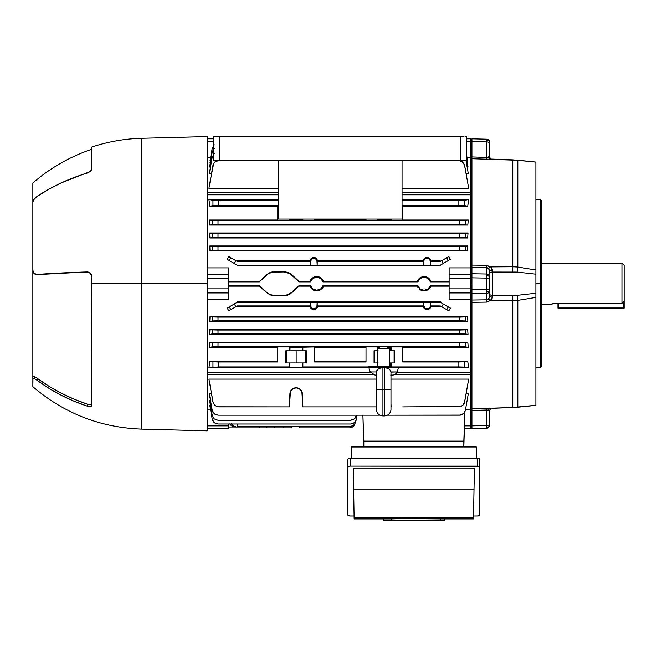 <?xml version="1.0" encoding="UTF-8"?>
<svg xmlns="http://www.w3.org/2000/svg" width="657" height="657" viewBox="0 0 657 657"><rect width="100%" height="100%" fill="white"/><g stroke="black" fill="none" stroke-linecap="round" stroke-linejoin="round"><path stroke-width="0.99" d="M621.941 263.12L541.779 263.12L621.941 263.12L621.941 303.444L621.941 263.12L624.15 265.329L624.15 301.128L624.15 265.329M552.077 304.092L552.077 303.444L621.941 303.444L624.15 301.128L624.15 307.985L624.15 301.128L621.941 303.444L552.077 303.444L552.077 304.306L541.779 304.306L552.077 304.306M558.696 307.985L558.696 303.444L558.696 307.985L557.957 307.985L558.696 307.985L558.696 308.716L623.411 308.716L623.411 307.985L558.696 307.985L558.696 308.716A0.739 0.739 0 0 1 557.957 307.985L558.696 308.716L623.411 308.716L624.15 307.985L558.696 307.985M623.411 301.908L623.411 307.985L624.15 307.985A0.739 0.739 0 0 1 623.411 308.716L623.411 301.908M557.957 303.444L557.957 307.985L557.957 303.444M535.898 367.772L540.309 367.772L541.779 366.302L541.779 283.709L540.309 283.709L540.309 367.772L540.309 283.709L535.898 283.709L535.898 274.183L535.898 293.236L517.059 295.354L492.405 295.371L492.405 272.055L517.059 272.072L535.898 274.183L535.898 162.131L517.815 160.283L517.815 267.054L535.898 270.002L517.815 267.054L517.815 160.283L471.915 158.723L471.915 265.1L486.673 265.313L490.409 266.906L512.772 266.75L512.772 159.93L512.772 266.75L517.815 267.054A8.828 0.903 97.7 0 1 517.059 272.072L535.898 274.183L535.898 162.139M489.605 408.243L512.772 407.496L491.584 408.342C490.902 408.112 490.221 408.95 489.564 410.847L489.564 424.356A2.94 1.125 180 0 1 486.697 425.481A2.94 1.125 0 0 0 489.564 424.356L489.564 425.022A2.94 2.447 0 0 1 486.714 427.461L486.697 409.993L471.915 410.485L471.915 425.876L486.697 425.481L486.714 427.461L486.697 428.208L471.915 428.594L486.697 428.208A2.94 2.94 0 0 0 489.564 425.268L489.564 425.022A2.94 2.447 180 0 1 486.714 427.461L486.697 428.208A2.94 2.94 0 0 0 489.564 425.268L489.564 410.847L488.775 410.494M541.779 366.302L541.779 283.709L540.309 283.709L540.309 199.654L540.309 283.709L535.898 283.709L535.898 405.295L535.898 404.778L535.898 405.279L512.772 407.496L512.772 300.668L512.772 407.496L517.815 407.143L517.815 300.372L535.898 297.424L517.815 300.372L517.815 407.143L535.898 405.295L535.898 293.236L517.059 295.354L492.405 295.371L492.397 297.054A2.94 0.764 0 0 1 489.564 296.282L489.564 290.148A2.94 1.634 180 0 1 486.714 291.782L486.697 293.408A2.94 2.718 0 0 0 489.564 290.69L489.564 277.279A2.94 1.634 180 0 0 486.714 275.644L486.697 278.092L489.564 278.092L489.564 271.136L488.562 268.549L489.276 269.74L488.562 268.549L486.697 267.604L471.915 267.383L471.915 273.755L486.697 274.018L486.697 267.604L487.757 267.884L471.915 267.383L471.915 156.941L486.697 157.425L486.697 141.937A2.94 1.125 0 0 1 489.564 143.062L489.564 142.405A2.94 2.447 180 0 0 486.714 139.957L486.697 139.218L471.915 138.832L486.697 139.218L486.714 139.957L486.697 141.937L471.915 141.551L471.915 156.941L471.915 138.832M471.915 283.709L470.445 283.709L471.915 283.709M535.898 405.353L517.667 407.233A8.828 1.174 -96 0 0 517.815 407.143A8.828 1.174 84 0 1 517.667 407.233L490.409 408.309A2.94 2.07 -84.4 0 0 488.562 410.379L471.915 410.485L471.915 302.319L471.915 408.703L487.708 408.194L486.673 408.211L486.697 409.993L487.757 410.083L486.697 409.993L486.697 425.481L471.915 425.876L471.915 409.738M488.693 159.216L489.605 159.183M471.915 157.688L471.915 158.723L471.915 156.941L486.697 157.425L486.673 159.208L487.708 159.232M487.708 408.194L488.693 408.202M488.562 268.549L490.409 266.906L492.397 270.372L492.397 297.054L491.814 299.001L490.409 300.52L512.772 300.668L512.772 295.543L512.772 300.668L517.815 300.372A8.828 0.903 -97.7 0 0 517.059 295.354A8.828 0.903 82.3 0 1 517.815 300.372L490.409 300.52L486.673 302.113L471.915 302.319L471.915 300.035L486.697 299.822L486.697 293.408L471.915 293.663L471.915 300.035L471.915 289.589L486.697 289.335L486.697 278.092L471.915 277.837L471.915 289.589L471.915 265.1L486.673 265.313L486.697 267.604L486.673 265.313L491.181 267.596L492.241 269.362L492.405 272.055L517.059 272.072A8.828 0.903 -82.3 0 0 517.815 267.054L512.772 266.75L512.772 271.883L512.772 266.75L490.409 266.906L488.562 268.549L487.757 267.884M489.564 408.925L489.564 408.145M471.915 428.594L471.915 425.876M471.915 293.038L471.915 293.663L486.697 293.408L486.714 291.782L486.697 289.335L471.915 289.589L471.915 293.663L471.915 289.589M489.564 159.273L489.564 158.501M491.181 159.076L486.673 159.208L486.697 157.425L489.564 156.58L489.564 142.158A2.94 2.94 0 0 0 486.697 139.218A2.94 2.94 0 0 1 489.564 142.158L489.564 142.405A2.94 2.447 -0 0 0 486.714 139.957L486.697 139.218M489.564 273.369A2.94 1.33 0 0 1 492.405 272.055A2.94 1.33 180 0 0 489.564 273.378L489.564 271.136A2.94 0.764 180 0 1 492.397 270.372L492.241 269.362M471.915 277.837L471.915 275.382L471.915 277.837L486.697 278.092L486.714 275.644L486.697 274.018L471.915 273.755L471.915 275.382L471.915 273.755M471.915 141.551L471.915 139.571L471.915 141.551L486.697 141.937L486.714 139.957M487.757 410.083L488.562 410.379A2.94 2.07 95.6 0 1 490.409 408.309L491.181 408.342M489.564 296.282L489.564 290.69A2.94 2.718 180 0 1 486.697 293.408L486.697 299.822L488.562 298.869L490.409 300.52L488.562 298.869L487.757 299.543L488.964 298.311L489.564 296.282A2.94 0.764 180 0 0 492.397 297.054L490.409 300.52L491.181 299.822M491.797 299.017L492.241 298.056M491.526 159.076L490.409 159.117A2.94 2.07 84.4 0 1 488.562 157.048A2.94 2.07 -95.6 0 0 490.409 159.117L517.815 160.283A8.828 1.174 -84 0 0 517.667 160.185A8.828 1.174 96 0 1 517.815 160.283L535.898 162.131M486.673 159.208L471.915 158.723M487.757 157.343L489.564 156.58L489.564 143.062A2.94 1.125 180 0 0 486.697 141.937L486.697 157.425L488.562 157.048L486.697 157.425M491.116 159.084A2.94 2.842 0 0 1 489.564 156.58C490.221 158.477 490.902 159.314 491.592 159.084L512.788 159.848L535.898 162.074L517.667 160.185M471.915 156.941L471.915 158.132M486.697 267.604L486.697 274.018A2.94 2.718 0 0 1 489.564 276.737L489.564 271.136A2.94 0.764 0 0 1 492.397 270.372M489.49 270.421L489.276 269.74M486.714 275.644A2.94 1.634 0 0 1 489.564 277.279L489.564 276.737A2.94 2.718 180 0 0 486.697 274.018L486.714 275.644M489.564 289.335L489.564 278.092L486.697 278.092L486.697 289.335L489.564 289.335L486.697 289.335L486.714 291.782A2.94 1.634 0 0 0 489.564 290.148L489.564 289.335M492.405 295.371A2.94 1.33 0 0 1 489.564 294.049A2.94 1.33 180 0 0 492.405 295.371M490.409 300.52L486.673 302.113L486.697 299.822L487.757 299.543M489.276 297.687L489.49 296.997M471.915 300.035L486.697 299.822L486.673 302.113L471.915 302.319L471.915 300.035M471.915 408.703L491.526 408.342M486.697 409.993L486.673 408.211M541.779 283.709L541.779 201.124L541.779 283.709M36.874 380.116L37.26 380.403L37.26 378.375A176.511 159.971 0 0 0 87.274 404.121L73.937 399.095L61.101 393.108L48.848 386.185L36.488 377.832L37.26 378.375L37.26 380.403L48.832 388.238L61.076 395.169L73.921 401.156L87.274 406.141A172.413 156.259 180 0 1 37.26 380.403L34.345 378.654L32.965 378.514L32.85 386.677L32.85 182.958C50.285 167.937 69.897 156.719 91.684 149.295M89.672 406.609L87.274 406.141L87.274 404.121L89.672 404.597M207.152 136.59L141.698 138.307L141.698 283.709L207.152 283.709L207.152 136.59L207.152 430.836L207.152 283.709L141.698 283.709L141.698 429.12L141.698 283.709L91.684 283.709L91.684 405.599L90.904 406.478L88.917 406.535M33.277 378.399L34.336 378.654L32.85 378.81L32.85 270.347L34.336 273.526L37.26 274.412A172.413 15.029 0 0 1 87.274 271.941L89.672 272.565L91.331 274.486L91.684 283.709L141.698 283.709L141.698 429.12C100.48 427.617 64.197 413.475 32.85 386.677M35.724 379.368L36.488 379.853M91.594 169.843L90.346 171.461L87.274 173.062A172.413 141.239 180 0 0 37.26 196.32L34.345 198.948L32.85 201.978L32.85 270.347L33.277 272.203L35.01 273.961L34.345 273.526M141.698 283.709L141.698 138.307L141.698 283.709M33.753 273.131L33.277 272.392L35.01 274.15L36.488 274.593L33.753 273.131L35.01 274.15L37.26 274.61L87.274 271.941L90.346 273.082L91.331 274.486L91.684 405.599M141.698 138.307C124.592 138.767 107.92 141.698 91.684 147.094L91.684 169.325L90.346 171.461L61.076 182.966L48.832 189.232L36.488 196.878L33.753 199.736L32.85 201.978M91.684 147.094L91.684 169.325M88.112 271.99L87.274 272.129L90.346 273.279L91.684 276.4L90.346 273.279L87.274 272.129A176.511 15.382 180 0 0 37.26 274.61L36.488 274.404M91.331 404.269L91.684 403.603L90.904 404.474M36.488 377.832L32.965 376.51L36.488 377.832M87.274 271.941L35.724 274.445M33.277 272.392L32.965 271.522L33.277 272.392M73.937 272.614L48.848 273.854M73.937 399.095L61.101 393.108L48.848 386.185M35.01 274.15L34.336 273.714M35.01 273.961L35.733 274.248M33.753 376.453L35.733 377.356M35.01 376.954L34.336 376.642M33.753 378.457L34.345 378.654M88.104 406.379L87.274 406.141L87.274 404.121L90.346 404.581M91.331 406.264L90.346 406.593L91.331 406.264M89.787 406.609L90.338 406.593M435.312 136.623L434.663 136.623M229.383 136.623L228.743 136.623M213.771 136.623L213.771 160.382L218.51 160.587L466.314 160.464L466.766 160.382L466.766 136.623L466.766 160.382L460.877 160.587L219.652 160.587L219.652 136.623L460.877 136.623L460.877 160.587L460.877 136.623L213.771 136.623L213.771 160.382L219.652 160.587L219.652 136.623L213.886 136.623M245.225 136.623L245.874 136.623M451.145 136.623L451.802 136.623M231.239 136.623L243.369 136.623M437.168 136.623L449.289 136.623M402.043 160.587L402.043 219.068L278.486 219.068L278.486 160.587L278.486 219.068L402.043 219.068L402.043 160.587M463.136 136.623L460.877 136.623L463.136 136.623M466.314 136.623L465.041 136.623L466.314 136.623M389.544 348.621L388.073 347.151L389.544 348.621L377.775 348.621L389.544 348.621L389.544 366.278L389.544 348.621M379.245 347.151L377.775 348.621L379.245 347.151M390.972 389.445L390.972 410.034L390.972 389.445L390.972 410.034L390.972 389.445L384.394 389.445L384.394 415.914L384.394 389.445L390.972 389.445L390.972 372.125L390.972 389.445M384.394 367.748L384.394 389.445L382.924 389.445L382.924 415.914L382.924 389.445L376.346 389.445L376.346 410.034L376.346 372.125L376.346 410.034L376.346 389.445L382.924 389.445L382.924 367.748L378.99 368.38L376.839 370.548L376.346 372.125L377.734 369.333L380.518 367.748L368.947 367.748L382.924 367.748L382.924 415.914L384.394 415.914L384.394 367.748L382.924 367.748L398.364 367.748A22.067 22.067 0 0 1 397.066 371.961A5.149 5.149 0 0 1 392.319 375.098A5.149 5.149 0 0 0 397.066 371.961A22.067 22.067 0 0 0 398.364 367.748L386.801 367.748L388.328 368.38L384.394 367.748M390.972 372.125L390.472 370.548L388.328 368.38L390.48 370.548L390.948 371.961L390.48 370.548L390.948 371.961L397.066 371.961L390.972 372.125M391.096 366.278L368.947 366.278M377.775 350.822L377.775 362.96L377.775 350.822M368.947 367.748A22.067 22.067 0 0 0 370.252 371.961L376.371 371.961L370.252 371.961A22.067 22.067 0 0 1 368.947 367.748M376.371 371.961L376.839 370.548L378.99 368.38L377.734 369.333L379.327 368.199M370.252 371.961L374.991 375.098L376.346 375.098M391.827 366.278L375.484 366.278M390.972 375.098L392.319 375.098M390.718 375.098L392.254 375.098M375.057 375.098L376.601 375.098M382.924 389.445L384.394 389.445M388.328 368.38L389.585 369.333M383.762 518.94L354.131 518.94L416.086 518.488L473.492 518.94L444.239 518.94L444.239 520.41L444.239 518.931L440.699 518.931L440.699 520.41L444.239 520.41L440.699 520.41L440.699 518.931L402.946 518.611L391.482 518.931L391.482 520.41L440.699 520.41L391.482 520.41L391.482 518.931L383.762 518.931L383.762 520.41L391.482 520.41L383.762 520.41L383.762 518.931M479.709 458.972L477.499 458.208L349.688 458.225L347.914 458.972L347.914 466.889L350.124 466.125L479.06 466.355L479.709 466.889L479.709 515.252L477.935 516L473.549 516.016L478.345 515.959L479.709 515.252L479.709 458.972L479.06 458.43L477.499 458.208L477.499 466.125L350.124 466.125L350.124 458.208L477.499 458.208L477.499 466.125L479.709 466.889L479.709 458.972M350.124 516.016L347.914 515.252L347.914 466.889L347.914 515.252L349.278 515.959L354.082 516.016L350.124 516.016M474.379 468.055L353.244 468.055L354.115 517.938L473.508 517.938L474.017 489.079L353.606 489.079L353.244 468.055L474.379 468.055L473.508 517.938L354.115 517.938L354.131 518.94L353.606 489.079L474.017 489.079L474.379 468.055M473.492 518.94L473.508 517.938L473.492 518.94M354.082 515.991L354.115 518.201M473.508 518.201L473.549 515.991M350.124 466.125L350.124 458.208L347.914 458.972L347.914 466.889L350.124 466.125M476.325 446.982L351.298 446.982L351.298 458.208L351.298 446.982L476.325 446.982L476.325 458.208L476.325 446.982M463.826 441.102L363.806 441.102L463.826 441.102L463.826 446.982L464.844 411.947L463.826 441.102L363.806 441.102L363.806 446.982L362.894 415.191L363.806 441.102L463.826 441.102M420.923 277.279L424.11 276.531L426.27 276.868L428.233 277.837L430.409 280.284M429.818 279.373L430.351 280.186M430.458 280.375L430.828 281.221M313.553 277.279L316.731 276.531L318.891 276.868L321.7 278.535L323.03 280.284M322.439 279.373L322.981 280.186M323.08 280.375L323.458 281.221M429.76 288.127L430.852 286.148L449.117 286.148L430.852 286.148L430.425 285.549A6.578 6.578 0 0 1 424.11 290.287L424.11 290.887L426.27 290.558L428.233 289.581L430.852 286.148L430.425 285.549L449.092 285.549L449.092 281.869L430.425 281.869L428.06 278.453L424.11 277.131L420.16 278.453L417.795 281.869L323.047 281.869L320.682 278.453L316.731 277.131L312.781 278.453L310.416 281.869L299.083 281.869L298.878 281.278L309.989 281.278L310.416 281.869L299.083 281.869L292.012 274.881L298.878 281.278L309.989 281.278L310.441 280.276L309.989 281.278L310.416 281.869A6.578 6.578 0 0 1 323.047 281.869L323.482 281.278L417.359 281.278L417.811 280.276L417.359 281.278L417.795 281.869L323.047 281.869L323.482 281.278L322.431 279.356L319.91 277.279L321.708 278.543M317.191 305.653L317.159 305.653A3.367 3.367 0 0 1 313.791 309.012L313.791 309.702L316.321 308.806L317.717 306.548L317.183 305.924A3.4 3.4 0 0 0 317.191 305.653A3.4 3.4 0 0 1 317.183 305.924L317.717 306.548L316.814 308.33L313.791 309.702L311.262 308.806L309.866 306.548L237.308 306.548L309.866 306.548L310.4 305.924L237.308 305.924L237.308 306.548L237.308 305.924L310.4 305.924A3.4 3.4 0 0 1 310.391 305.653L310.391 302.245L237.308 302.245L234.286 303.986L235.879 306.745L237.308 305.924L235.879 306.745L234.286 303.986L227.24 308.051L228.743 310.86L227.24 308.051L228.743 310.86L235.879 306.745L230.862 309.644L229.268 306.885L227.24 308.051L228.743 310.86L230.862 309.644L229.268 306.885L237.308 302.245L237.308 301.645L440.289 301.645L237.308 301.645L237.308 302.245L317.191 302.245L317.191 305.653L317.191 302.245L423.65 302.245L317.191 302.245L317.191 305.653M430.45 305.653L430.417 305.653A3.367 3.367 0 0 1 427.05 309.012L427.05 309.702L429.579 308.806L430.976 306.548L430.442 305.924A3.4 3.4 0 0 0 430.45 305.653A3.4 3.4 0 0 1 430.442 305.924L430.976 306.548L430.072 308.33L427.05 309.702L424.521 308.806L423.124 306.548L317.717 306.548L423.124 306.548L423.658 305.924L317.183 305.924L423.658 305.924A3.4 3.4 0 0 1 423.65 305.653L423.65 302.245L430.45 302.245L430.45 305.653L430.45 302.245L440.289 302.245L430.45 302.245L430.45 305.653M417.811 287.15L417.359 286.148L323.482 286.148L323.047 285.549A6.578 6.578 0 0 1 316.731 290.287L316.731 290.887L318.9 290.558L320.854 289.581L323.03 287.15M297.375 387.885L300.463 389.502M310.441 287.15L309.989 286.148L298.878 286.148L290.213 293.925L299.083 285.549L291.807 292.324A11.769 11.769 0 0 1 283.791 295.478L274.659 295.781L270.241 294.944L274.659 295.781L283.791 295.781L288.209 294.944L283.791 295.781L274.659 295.478A11.769 11.769 0 0 1 266.643 292.324L270.241 294.944L266.438 292.546L259.367 285.549L266.643 292.324L259.367 285.549L228.505 285.549L228.505 281.869L228.48 285.549L228.505 281.869L259.367 281.869L259.572 281.278L228.48 281.278L259.572 281.278L266.438 274.881L259.367 281.869L266.643 275.102A11.769 11.769 0 0 1 274.659 271.949L283.791 271.949A11.769 11.769 0 0 1 291.807 275.102L298.878 281.278L292.012 274.881L288.209 272.474L292.012 274.881L299.083 281.869L290.065 273.755L283.791 271.949L272.466 272.154L268.385 273.755L266.643 275.102L268.22 273.501L259.572 281.278L268.237 273.493L272.417 271.85L268.237 273.493L259.367 281.869L228.48 281.869L228.505 285.549L259.367 285.549L266.438 292.546L259.572 286.148L228.48 286.148L259.572 286.148L266.438 292.546L270.356 294.665L274.659 295.478L283.791 295.478L288.095 294.665L291.807 292.324L299.083 285.549L310.416 285.549L310.022 286.23M286.033 271.85L283.791 271.637L288.209 272.483L283.791 271.637L274.659 271.637L286.033 271.85M320.862 277.845L317.824 276.622L314.481 276.893M417.811 280.276L419.141 278.535L417.359 281.278L417.795 281.869A6.578 6.578 0 0 1 430.425 281.869L430.852 281.278L449.117 281.278L430.852 281.278L429.078 278.535L427.288 277.279L429.078 278.535M428.233 277.845L425.202 276.622L421.86 276.893M209.764 245.989L210.01 250.933L209.764 245.989L467.833 245.989L467.579 250.933L467.833 245.989L460.606 246.646L216.991 246.646L209.764 245.989L467.833 245.989L467.579 250.933L210.01 250.933L216.991 250.325L460.606 250.325L467.579 250.933L210.01 250.933L209.764 245.989L212.219 246.474L212.219 250.489L210.01 250.933L209.764 245.989M450.349 259.367L448.846 256.558L450.349 259.367L440.289 265.182L430.45 265.182L430.45 261.527A3.4 3.4 0 0 0 430.45 261.502L431.025 260.878L440.289 260.878L440.289 261.502L430.45 261.502L440.289 261.502L441.709 260.681L443.303 263.441L440.289 265.182L440.289 265.773L237.308 265.773L237.308 265.182L234.286 263.441L235.879 260.681L237.308 261.502L237.308 260.878L309.817 260.878L311.163 258.447L313.077 257.536L310.276 259.548L309.817 260.878L310.391 261.502L237.308 261.502L310.391 261.502A3.4 3.4 0 0 0 310.391 261.527L310.391 265.182L237.308 265.182L317.191 265.182L317.191 261.527A3.4 3.4 0 0 0 317.191 261.502L317.766 260.878L423.075 260.878L423.929 258.965L423.075 260.878L423.65 261.502L317.191 261.502L423.65 261.502A3.4 3.4 0 0 0 423.65 261.527L423.65 265.182L317.191 265.182L440.289 265.182L440.289 265.773L237.308 265.773L237.308 265.182L234.286 263.441L235.879 260.681L228.743 256.558L227.24 259.367L228.743 256.558L230.862 257.782L229.268 260.542L234.286 263.441L227.24 259.367L229.268 260.542L230.862 257.782L237.308 261.502L237.308 260.878L309.817 260.878L310.391 261.502A3.4 3.4 0 0 0 310.391 261.527L310.424 261.527A3.367 3.367 0 0 1 313.791 258.16A3.367 3.367 0 0 1 317.159 261.527L317.191 261.527A3.4 3.4 0 0 0 317.191 261.502L317.766 260.878L423.075 260.878L423.65 261.502A3.4 3.4 0 0 0 423.65 261.527L423.683 261.527A3.367 3.367 0 0 1 427.05 258.16A3.367 3.367 0 0 1 430.417 261.527L430.45 261.527A3.4 3.4 0 0 0 430.45 261.502L431.025 260.878L440.289 260.878L440.289 261.502L448.846 256.558L446.727 257.782L448.32 260.542L450.349 259.367L448.846 256.558L450.349 259.367M315.836 258.037L316.419 258.456L315.836 258.037M424.422 258.447L423.535 259.548L426.336 257.536L424.422 258.447M429.103 258.037L428.454 257.725L429.103 258.037M212.917 224.538L459.58 224.431L459.58 220.76L218.009 220.76L465.378 220.588L465.378 224.604L465.378 220.588L459.58 220.76L459.58 224.431L467.792 225.08L468.285 220.013L465.378 220.588L468.285 220.013L402.782 220.013L468.285 220.013L467.792 225.08L468.285 220.013L467.792 225.08L209.805 225.08L209.312 220.013L209.805 225.08L218.009 224.431L459.58 224.431L467.792 225.08L209.805 225.08L209.312 220.013L277.755 220.013L209.312 220.013L212.219 220.588L209.312 220.013L209.805 225.08L213.5 224.505M208.91 199.514L209.879 206.208L208.91 199.514L278.486 199.514L208.91 199.514L216.736 200.475L278.486 200.492L218.748 200.492L218.748 205.436L277.755 205.436L277.755 220.465L289.433 220.465L289.433 219.068L289.433 220.465L290.427 219.931L296.143 219.799L301.85 219.931L302.844 220.465L314.531 220.465L314.531 219.068L314.531 220.465L302.844 220.465L302.844 219.068L302.844 220.465L300.479 219.865L289.893 220.013L289.893 219.068L289.433 220.465L277.755 220.465L277.755 205.436L216.736 205.444L209.879 206.208L277.755 206.208L209.879 206.208L212.95 205.6L212.95 200.319L208.91 199.514L209.879 206.208L208.91 199.514M467.71 206.208L468.679 199.514L467.71 206.208L402.782 206.208L467.71 206.208L458.849 205.436L458.849 200.492L402.043 200.492L460.861 200.475L468.679 199.514L402.043 199.514L468.679 199.514L467.71 206.208L464.639 205.6L464.639 200.319L468.679 199.514L467.71 206.208M209.567 233.005L209.928 237.998L209.567 233.005L468.022 233.005L467.661 237.998L468.022 233.005L459.58 233.703L218.009 233.703L209.567 233.005L468.022 233.005L467.661 237.998L209.928 237.998L216.991 237.382L460.606 237.382L467.661 237.998L209.928 237.998L209.567 233.005L212.219 233.531L212.219 237.547L209.928 237.998L209.567 233.005M470.445 157.466L466.996 157.466L470.445 157.466L470.445 141.551L466.766 141.551L470.445 141.551L470.445 138.832L466.766 138.832L470.445 138.832L470.445 192.706L402.043 192.706L470.445 192.706L470.445 157.466M210.593 157.466L207.152 157.466L210.593 157.466M467.833 162.197L467.176 162.197L467.833 162.197L466.766 156.144L467.833 162.197M210.421 162.197L209.764 162.197L210.421 162.197M468.285 173.571L466.084 173.571L468.285 173.571L465.977 160.48L468.285 173.571M211.513 173.571L209.312 173.571L211.513 173.571M468.679 188.321L402.043 188.321L468.679 188.321L464.639 165.4L468.679 188.321M212.95 165.383L208.91 188.321L278.486 188.321L208.91 188.321L213.221 164.406L214.962 161.918L218.748 160.538L214.962 161.918L213.648 163.478L209.879 182.81M468.022 167.018L467.127 167.018L468.022 167.018L466.766 159.873L468.022 167.018M210.47 167.018L209.567 167.018L210.47 167.018M427.288 290.139L423.009 290.805L424.11 290.887L424.11 290.287L428.06 288.973L430.425 285.549L449.117 285.549L449.117 281.869L430.425 281.869L430.852 281.278M425.202 290.805L423.338 290.846M423.018 290.805L420.932 290.148L424.11 290.887M420.932 290.148L419.141 288.883M317.832 290.805L315.639 290.805L316.731 290.887L316.731 290.287L320.682 288.973L323.047 285.549L417.795 285.549L417.359 286.148L323.482 286.148L323.047 285.549L417.795 285.549L417.392 286.23M322.382 288.127L319.91 290.148L322.431 288.07M319.918 290.148L315.96 290.846M313.561 290.148L311.032 288.07L312.609 289.589L316.731 290.887M210.01 316.493L209.764 321.437L210.01 316.493L467.579 316.493L467.833 321.437L467.579 316.493L210.01 316.493L216.991 317.101L460.606 317.101L467.579 316.493L465.378 316.929L465.378 320.945L216.991 320.78L209.764 321.437L467.833 321.437L209.764 321.437L212.219 320.945L212.219 316.929L210.01 316.493L209.764 321.437L210.01 316.493M290.049 347.454L289.893 350.822L289.893 347.413L290.427 347.496L289.433 346.953L291.798 347.561L302.384 347.413L302.384 350.822L289.433 350.822L306.482 350.822L306.482 362.96L302.384 362.96L302.384 367.394L302.384 362.96L289.893 362.96L296.143 362.96L296.143 350.822L296.143 362.96L302.844 362.96L302.844 366.935L300.479 367.542L289.893 367.394L289.893 362.96L289.433 362.96L289.893 362.96L289.893 367.394L289.433 362.96L285.795 362.96L285.795 350.822L289.433 350.822L289.433 346.953L277.755 346.953L277.755 361.991L218.748 361.991L218.748 366.935L289.433 366.935L212.95 367.107L212.95 361.818L212.95 367.107L208.91 367.904L218.748 366.935L218.748 361.991L209.879 361.21L208.91 367.904L368.979 367.904L208.91 367.904L209.879 361.21L208.91 367.904L209.879 361.21L277.755 361.21L209.879 361.21L216.736 361.982L277.755 361.991L277.755 346.953L289.433 346.953L289.433 350.822L285.795 350.822L285.795 362.96L289.433 362.96L289.433 366.935L290.049 367.435L300.479 367.542L302.844 366.935L377.693 366.935L302.844 366.935L302.844 362.96L306.482 362.96L306.482 350.822L302.844 350.822L302.844 346.953L314.531 346.953L314.531 361.991L366.006 361.991L366.006 346.953L377.693 346.953L377.693 350.822L374.055 350.822L374.055 362.96L377.693 362.96L377.693 366.278L377.693 362.96L374.055 362.96L374.055 350.822L377.693 350.822L377.693 346.953L379.27 347.528M209.805 342.338L209.312 347.413L209.805 342.338L467.792 342.338L468.285 347.413L467.792 342.338L209.805 342.338L216.991 342.987L460.606 342.987L467.792 342.338L468.285 347.413L402.782 347.413L468.285 347.413L460.606 346.666L216.991 346.666L209.312 347.413L277.755 347.413L209.312 347.413L212.219 346.839L212.219 342.823L209.805 342.338L209.312 347.413L209.805 342.338M468.679 367.904L467.71 361.21L468.679 367.904L398.331 367.904L468.679 367.904L467.71 361.21L402.782 361.21L467.71 361.21L468.679 367.904L464.639 367.107L468.679 367.904M448.846 310.86L450.349 308.051L448.846 310.86L441.709 306.745L443.303 303.986L440.289 302.245L440.289 301.645L440.289 302.245L450.349 308.051L448.846 310.86L446.727 309.644L448.32 306.885L450.349 308.051L448.846 310.86M209.928 329.42L209.567 334.413L209.928 329.42L467.661 329.42L468.022 334.413L467.661 329.42L209.928 329.42L216.991 330.044L460.606 330.044L467.661 329.42L465.378 329.871L465.378 333.896L216.991 333.723L209.567 334.413L468.022 334.413L209.567 334.413L212.219 333.896L212.219 329.871L209.928 329.42L209.567 334.413L209.928 329.42M470.445 267.9L470.445 194.8L402.043 194.8L470.445 194.8L470.445 192.706L470.445 267.9L449.117 267.9L470.445 267.9L470.445 274.495L449.117 274.495L470.445 274.495L470.445 267.9M426.27 276.868L427.288 277.279M421.95 276.868L419.141 278.535L421.95 276.868L425.202 276.622M318.9 276.868L319.91 277.279M314.572 276.868L311.763 278.535L314.572 276.868L317.824 276.622M271.144 272.162L274.659 271.637L269.46 272.819M207.152 267.9L228.48 267.9L228.48 274.495L207.152 274.495L228.48 274.495L228.48 267.9L207.152 267.9M278.486 194.8L207.152 194.8L278.486 194.8M313.077 257.536L316.419 258.456L317.766 260.878M426.336 257.536L429.678 258.456L431.025 260.878M290.213 293.925L288.209 294.944L292.012 292.546L299.083 285.549L310.416 285.549L309.989 286.148L298.878 286.148L290.23 293.917M315.639 290.805L311.763 288.883M430.409 287.142L429.078 288.883L426.27 290.558M470.445 299.518L449.117 299.518L470.445 299.518L470.445 292.932L449.117 292.932L449.117 299.518L449.117 292.932L470.445 292.932L470.445 278.568L449.117 278.568L449.117 292.932L449.117 288.85L470.445 288.85L449.117 288.85L449.117 278.568L470.445 278.568L470.445 274.495L470.445 372.626L396.721 372.626L470.445 372.626L470.445 299.518M207.152 372.626L370.597 372.626L207.152 372.626M228.48 299.518L207.152 299.518L228.48 299.518L228.48 292.932L228.48 299.518M440.289 306.548L430.976 306.548L440.289 306.548L440.289 305.924L430.442 305.924L440.289 305.924L441.709 306.745L440.289 305.924L440.289 306.548M207.152 409.96L210.593 409.96L207.152 409.96M470.445 409.96L470.445 374.72L394.266 374.72L470.445 374.72L470.445 372.626L470.445 409.96L465.443 409.96L470.445 409.96L470.445 425.867L464.351 425.867L470.445 425.867L470.445 409.96M209.567 400.4L210.47 400.4L209.567 400.4L212.219 415.429L209.567 400.4M209.764 405.221L210.421 405.221L209.764 405.221L212.219 419.15L209.764 405.221M209.312 393.847L211.513 393.847L209.312 393.847L212.219 410.329L209.312 393.847M462.52 414.403L464.68 412.243L465.378 410.329L468.285 393.847L466.084 393.847L468.285 393.847L465.378 410.329L464.088 413.089L460.606 415.101L387.416 415.191L460.606 415.101M209.879 384.616L212.95 402.027L208.91 379.105L376.346 379.105L208.91 379.105L213.221 403.012L214.962 405.509L217.722 406.798L289.433 406.888L290.427 391.473L292.735 388.772L296.143 387.761L299.543 388.772L301.85 391.473L302.844 406.888L376.346 406.888L302.844 406.888L302.384 393.798A6.25 6.25 0 0 0 290.435 391.465L291.002 390.447M390.972 379.105L468.679 379.105L390.972 379.105M464.639 165.4L462.627 161.918L458.849 160.538L461.789 161.326L464.376 164.406L467.71 182.81M460.861 160.891L461.789 161.326M402.782 205.436L458.849 205.436L402.782 205.436L402.782 220.465L402.782 205.436M391.096 219.068L391.096 220.465L402.782 220.465L391.096 220.465L391.096 219.068M387.802 347.586L390.644 347.413L390.644 350.822L394.734 350.822L394.734 362.96L391.096 362.96L391.096 366.935L391.096 362.96L394.734 362.96L394.734 350.822L391.096 350.822L391.096 346.953L402.782 346.953L402.782 361.991L458.849 361.991L458.849 366.935L391.096 366.935L464.639 367.107L464.639 361.818L467.71 361.21L464.639 361.818L464.639 367.107L458.849 366.935L458.849 361.991L464.639 361.818L402.782 361.991L402.782 346.953L391.096 346.953L391.096 350.822L389.519 350.822M402.782 406.888L460.861 406.535L463.357 404.786L464.376 403.012L468.679 379.105L464.639 402.027L462.627 405.509L458.849 406.888M390.972 403.267L391.096 406.888L390.972 403.267M461.789 406.1L460.861 406.535M299.083 427.879L299.066 426.738L299.083 427.879L349.68 427.879L299.083 427.879M354.189 425.777L355.823 421.071L354.189 425.777L351.692 427.526L349.68 427.879L351.692 427.526M323.482 281.278L417.359 281.278L417.762 280.375M259.384 426.738L259.367 427.879L228.505 427.879L266.643 427.879L266.627 426.738L266.643 427.879L291.807 427.879L291.823 426.738L291.807 427.879L283.791 427.879L283.791 426.738L283.791 427.879L274.659 427.879L274.659 426.738L274.659 427.879L259.367 427.879L259.384 426.738M237.308 426.738L237.308 424.011L237.308 426.738L349.68 426.738L237.308 426.738M349.68 426.738L353.466 425.358L354.78 423.798L355.544 421.507L354.78 423.798L353.466 425.358L349.68 426.738L351.692 426.385M229.876 423.798L231.74 425.95L234.286 426.738L235.879 426.738L233.334 425.95L231.469 423.798M366.006 220.465L377.693 220.465L377.693 219.068L377.693 220.465L378.687 219.931L384.394 219.799L390.102 219.931L391.096 220.465L388.739 219.865L378.145 220.013L378.145 219.068L377.693 220.465L366.006 220.465L366.006 219.068L366.006 220.465M290.033 392.664L290.427 391.473A6.25 6.25 0 0 0 289.893 393.798L289.433 406.888L218.748 406.888L277.755 406.888M214.231 153.615L212.219 157.097L209.312 173.571L212.219 157.097L214.231 153.615M314.531 220.013L366.006 220.013L314.531 220.013M218.009 220.76L212.219 220.588L212.219 224.604L212.219 220.588L218.009 220.76L218.009 224.431L218.009 220.76M314.531 361.21L366.006 361.21L314.531 361.21M366.006 347.413L314.531 347.413L366.006 347.413M290.427 347.496L314.531 346.953L314.531 361.991L366.006 361.991L366.006 346.953L377.693 346.953L378.892 347.512M389.544 350.822L390.644 350.822L391.096 346.953L388.492 347.569M379.902 415.191L218.009 415.191L379.902 415.191L218.009 415.191L214.231 413.811L212.219 410.329L212.917 412.243L215.069 414.403M290.049 392.607L291.798 389.519L296.143 387.761L300.479 389.519L301.85 391.473L302.384 393.798L302.245 392.664M459.58 342.987L218.009 342.987L218.009 346.666L459.58 346.666L459.58 342.987L459.58 346.666L465.378 346.839L465.378 342.823L467.792 342.338L468.285 347.413L465.378 346.839L465.378 342.823L459.58 342.987M215.997 414.83L217.024 415.109M463.366 413.811L459.58 415.191L387.416 415.191M449.117 267.9L449.117 278.568L449.117 267.9M470.445 428.594L464.261 428.594L470.445 428.594L470.445 425.867L470.445 428.594M294.911 387.885L291.815 389.502M305.85 350.822L305.85 362.96L305.85 350.822M286.436 350.822L286.436 362.96L286.436 350.822M374.687 362.96L374.687 350.822L374.687 362.96M394.101 350.822L394.101 362.96L394.101 350.822M378.145 350.822L377.693 350.822L378.145 350.822M389.544 362.96L390.644 362.96L390.644 366.278L390.644 362.96L391.096 362.96L389.519 362.96M378.145 362.96L377.693 362.96L378.145 362.96M302.844 350.822L302.384 350.822L302.844 346.953L302.844 350.822M378.145 348.251L378.145 347.413L378.145 348.251M291.782 389.535L291.035 390.406M297.284 387.868L294.993 387.868M301.842 391.457L301.276 390.455M301.243 390.406L300.495 389.535M302.212 392.533L301.859 391.49M302.384 219.068L302.384 220.013L302.384 219.068M390.644 219.068L390.644 220.013L390.644 219.068M207.152 292.932L228.48 292.932L228.48 274.495L228.48 288.85L207.152 288.85L228.48 288.85L228.48 292.932L207.152 292.932M207.152 278.568L228.48 278.568L207.152 278.568M207.152 141.551L213.771 141.551L207.152 141.551M213.771 138.832L207.152 138.832L213.771 138.832M228.48 424.011L228.48 425.867L207.152 425.867L228.48 425.867L228.48 424.011M228.48 428.594L228.48 425.867L228.48 428.594L207.152 428.594L228.48 428.594M316.731 290.287A6.578 6.578 0 0 1 310.416 285.549L312.781 288.973L316.731 290.287M311.763 278.535L312.609 277.837M417.795 285.549L420.16 288.973L424.11 290.287A6.578 6.578 0 0 1 417.795 285.549M419.141 278.535L419.987 277.837M316.419 258.456L315.196 257.725L312.387 257.725L311.163 258.447L309.817 260.878M310.424 261.527L310.391 265.182L310.424 261.527L310.424 265.141L317.191 265.182L316.896 260.238L315.081 258.415L311.919 258.727L310.424 261.527M425.703 309.472L427.05 309.702L427.05 309.012A3.367 3.367 0 0 1 423.683 305.653L423.65 305.653A3.4 3.4 0 0 0 423.658 305.924L423.124 306.548L423.625 307.796L425.703 309.472M423.65 302.245L423.683 305.653L423.65 302.245M423.683 305.653L425.178 308.445L428.339 308.757L430.154 306.942L430.417 302.286L423.683 302.286L423.683 305.653M312.445 309.472L313.791 309.702L313.791 309.012A3.367 3.367 0 0 1 310.424 305.653L310.391 305.653A3.4 3.4 0 0 0 310.4 305.924L309.866 306.548L310.367 307.796L312.445 309.472M310.391 302.245L310.424 305.653L310.391 302.245M310.424 305.653L311.919 308.445L315.081 308.757L316.896 306.942L317.159 302.286L310.424 302.286L310.424 305.653M429.678 258.456L428.454 257.725L425.646 257.725M423.683 261.527L423.65 265.182L423.683 261.527L423.683 265.141L430.45 265.182L430.351 260.87L428.922 258.727L425.761 258.415L424.25 259.655L423.683 261.527M449.092 281.869L449.092 285.549L449.092 281.869M290.23 273.501L288.209 272.483L290.222 273.501M287.306 295.264L288.99 294.607M319.557 290.312L318.916 290.55M323.466 286.173L323.08 287.043M310.49 280.178L311.024 279.373M425.161 277.221L426.188 277.468M429.078 288.883L428.233 289.581M430.852 286.156L430.458 287.043M417.868 280.186L418.402 279.365M423.749 260.87L424.25 259.655L423.749 260.87M425.761 258.415L426.393 258.226L425.761 258.415M427.707 258.226L428.339 258.415L427.707 258.226M430.154 260.238L430.351 260.87L430.154 260.238M310.49 260.87L310.991 259.655L310.49 260.87M312.502 258.415L313.134 258.226L312.502 258.415M314.448 258.226L315.081 258.415L314.448 258.226M316.896 260.238L317.093 260.87L316.896 260.238M268.031 293.802L267.21 293.203M284.456 295.765L283.816 295.781M273.994 271.661L274.634 271.637M290.419 273.624L291.24 274.215M423.075 260.878L423.535 259.548M464.285 427.855L464.351 425.867M227.24 259.367L228.743 256.558L227.24 259.367M354.78 424.939L353.466 426.5L349.68 427.879M441.709 260.681L443.303 263.441L448.32 260.542L446.727 257.782L441.709 260.681M229.991 424.011A5.88 5.092 90 0 0 234.286 426.738L235.879 426.738A5.88 5.092 -90 0 1 231.584 424.011M443.303 303.986L441.709 306.745L446.727 309.644L448.32 306.885L443.303 303.986M218.009 415.191L214.231 413.811M218.009 346.666L218.009 342.987L212.219 342.823L212.219 346.839L218.009 346.666M467.71 384.616L464.639 402.027M218.748 205.436L218.748 200.492L212.95 200.319L212.95 205.6L218.748 205.436M212.95 402.027L214.962 405.509L218.748 406.888M458.849 200.492L458.849 205.436L464.639 205.6L464.639 200.319L458.849 200.492M278.486 192.706L207.152 192.706L278.486 192.706M373.053 374.72L207.152 374.72L373.053 374.72M467.833 321.437L465.378 320.945L467.833 321.437L467.579 316.493L467.833 321.437M218.009 320.78L459.58 320.78L459.58 317.101L218.009 317.101L218.009 320.78L218.009 317.101L212.219 316.929L212.219 320.945L218.009 320.78M468.022 334.413L465.378 333.896L468.022 334.413L467.661 329.42L468.022 334.413M218.009 333.723L459.58 333.723L459.58 330.044L218.009 330.044L218.009 333.723L218.009 330.044L212.219 329.871L212.219 333.896L218.009 333.723M459.58 317.101L459.58 320.78L465.378 320.945L465.378 316.929L459.58 317.101M459.58 330.044L459.58 333.723L465.378 333.896L465.378 329.871L459.58 330.044M218.009 250.325L218.009 246.646L459.58 246.646L459.58 250.325L218.009 250.325L218.009 246.646L212.219 246.474L212.219 250.489L218.009 250.325M218.009 237.382L218.009 233.703L459.58 233.703L459.58 237.382L218.009 237.382L218.009 233.703L212.219 233.531L212.219 237.547L218.009 237.382M467.579 250.933L465.378 250.489L465.378 246.474L467.833 245.989L467.579 250.933M467.661 237.998L465.378 237.547L465.378 233.531L468.022 233.005L467.661 237.998M459.58 246.646L459.58 250.325L465.378 250.489L465.378 246.474L459.58 246.646M459.58 233.703L459.58 237.382L465.378 237.547L465.378 233.531L459.58 233.703M212.219 148.268L214.231 144.786L212.219 148.268L210.01 160.776M214.231 148.515L212.219 151.997L209.567 167.018L212.219 151.997L213.5 149.238M212.917 250.424L213.5 250.399M467.579 160.776L466.766 156.144M357.08 415.191L356.299 420.012M215.069 423.223L213.5 421.917L212.219 419.15L214.231 422.64L218.009 424.011L215.997 423.658M353.729 423.19L350.723 424.011L218.009 424.011M355.314 421.81L355.897 420.94L354.583 422.574L350.723 424.011M356.324 419.938L354.583 422.574M352.653 419.913L353.606 419.462L350.592 420.291L218.009 420.291L214.231 418.911L212.219 415.429L214.231 418.911L218.009 420.291L350.592 420.291L218.009 420.291M356.184 416.251L356.423 415.224L355.182 418.09L353.606 419.462M356.554 418.952L355.897 420.94M356.423 415.224L354.452 418.846L350.592 420.291M471.915 410.083L470.445 410.025M471.915 157.343L470.445 157.393M491.584 408.342L491.592 408.342C490.902 408.112 490.221 408.95 489.564 410.847M541.779 201.124L540.309 199.654L535.898 199.654M207.152 430.836L141.698 429.12M384.394 415.914C388.073 415.618 390.266 413.655 390.972 410.034M376.346 410.034C377.052 413.655 379.245 415.618 382.924 415.914"/></g></svg>

